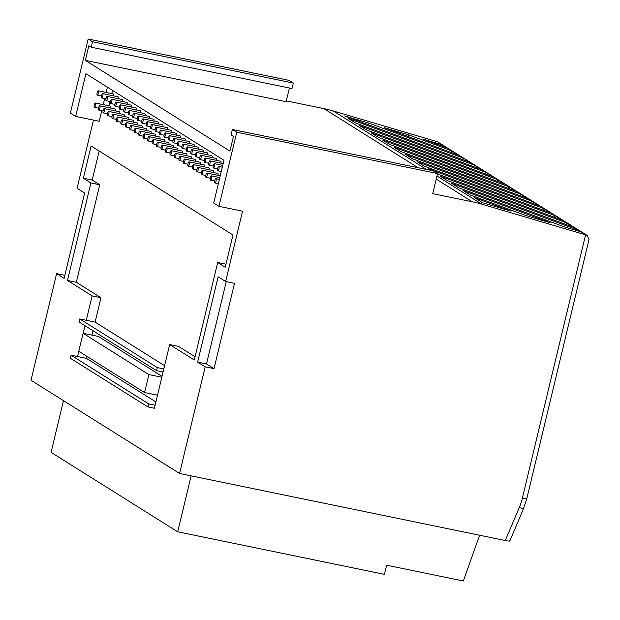 <?xml version="1.0" encoding="UTF-8"?>
<svg xmlns="http://www.w3.org/2000/svg" width="620" height="620" viewBox="0 0 620 620"><rect width="100%" height="100%" fill="white"/><g stroke="black" fill="none" stroke-linecap="round" stroke-linejoin="round"><path stroke-width="0.93" d="M97.162 92.605A2.209 0.651 -78.4 0 0 97.309 95.131A2.209 0.651 -78.4 0 0 98.34 93.341A2.209 0.651 -78.4 0 0 98.193 90.815A2.209 0.651 -78.4 0 0 97.162 92.605M94.24 104.796A2.209 0.651 -78.4 0 0 94.38 107.322A2.209 0.651 -78.4 0 0 95.41 105.532A2.209 0.651 -78.4 0 0 95.271 102.998A2.209 0.651 -78.4 0 0 94.24 104.796M101.633 95.403A2.209 0.651 -78.4 0 0 101.773 97.937A2.209 0.651 -78.4 0 0 102.804 96.139A2.209 0.651 -78.4 0 0 102.664 93.612A2.209 0.651 -78.4 0 0 101.633 95.403M98.704 107.593A2.209 0.651 -78.4 0 0 98.844 110.127A2.209 0.651 -78.4 0 0 99.874 108.33A2.209 0.651 -78.4 0 0 99.735 105.803A2.209 0.651 -78.4 0 0 98.704 107.593M106.098 98.208A2.209 0.651 -78.4 0 0 106.237 100.734A2.209 0.651 -78.4 0 0 107.268 98.944A2.209 0.651 -78.4 0 0 107.128 96.418A2.209 0.651 -78.4 0 0 106.098 98.208M103.168 110.399A2.209 0.651 -78.4 0 0 103.315 112.925A2.209 0.651 -78.4 0 0 104.346 111.135A2.209 0.651 -78.4 0 0 104.207 108.608A2.209 0.651 -78.4 0 0 103.168 110.399M110.561 101.014A2.209 0.651 -78.4 0 0 110.709 103.54A2.209 0.651 -78.4 0 0 111.74 101.75A2.209 0.651 -78.4 0 0 111.592 99.216A2.209 0.651 -78.4 0 0 110.561 101.014M107.64 113.197A2.209 0.651 -78.4 0 0 107.779 115.731A2.209 0.651 -78.4 0 0 108.81 113.933A2.209 0.651 -78.4 0 0 108.671 111.406A2.209 0.651 -78.4 0 0 107.64 113.197M115.033 103.811A2.209 0.651 -78.4 0 0 115.173 106.338A2.209 0.651 -78.4 0 0 116.204 104.548A2.209 0.651 -78.4 0 0 116.064 102.021A2.209 0.651 -78.4 0 0 115.033 103.811M112.104 116.002A2.209 0.651 -78.4 0 0 112.243 118.529A2.209 0.651 -78.4 0 0 113.274 116.738A2.209 0.651 -78.4 0 0 113.134 114.212A2.209 0.651 -78.4 0 0 112.104 116.002M119.497 106.617A2.209 0.651 -78.4 0 0 119.637 109.143A2.209 0.651 -78.4 0 0 120.667 107.353A2.209 0.651 -78.4 0 0 120.528 104.819A2.209 0.651 -78.4 0 0 119.497 106.617M116.568 118.808A2.209 0.651 -78.4 0 0 116.715 121.334A2.209 0.651 -78.4 0 0 117.746 119.536A2.209 0.651 -78.4 0 0 117.606 117.009A2.209 0.651 -78.4 0 0 116.568 118.808M123.961 109.415A2.209 0.651 -78.4 0 0 124.108 111.949A2.209 0.651 -78.4 0 0 125.139 110.151A2.209 0.651 -78.4 0 0 124.992 107.624A2.209 0.651 -78.4 0 0 123.961 109.415M121.04 121.605A2.209 0.651 -78.4 0 0 121.179 124.132A2.209 0.651 -78.4 0 0 122.21 122.342A2.209 0.651 -78.4 0 0 122.07 119.815A2.209 0.651 -78.4 0 0 121.04 121.605M128.433 112.22A2.209 0.651 -78.4 0 0 128.573 114.747A2.209 0.651 -78.4 0 0 129.603 112.956A2.209 0.651 -78.4 0 0 129.464 110.43A2.209 0.651 -78.4 0 0 128.433 112.22M125.504 124.411A2.209 0.651 -78.4 0 0 125.643 126.937A2.209 0.651 -78.4 0 0 126.674 125.147A2.209 0.651 -78.4 0 0 126.534 122.613A2.209 0.651 -78.4 0 0 125.504 124.411M132.897 115.025A2.209 0.651 -78.4 0 0 133.036 117.552A2.209 0.651 -78.4 0 0 134.067 115.754A2.209 0.651 -78.4 0 0 133.928 113.227A2.209 0.651 -78.4 0 0 132.897 115.025M129.975 127.208A2.209 0.651 -78.4 0 0 130.115 129.743A2.209 0.651 -78.4 0 0 131.145 127.945A2.209 0.651 -78.4 0 0 131.006 125.418A2.209 0.651 -78.4 0 0 129.975 127.208M137.361 117.823A2.209 0.651 -78.4 0 0 137.508 120.35A2.209 0.651 -78.4 0 0 138.539 118.559A2.209 0.651 -78.4 0 0 138.392 116.033A2.209 0.651 -78.4 0 0 137.361 117.823M134.439 130.014A2.209 0.651 -78.4 0 0 134.579 132.541A2.209 0.651 -78.4 0 0 135.609 130.75A2.209 0.651 -78.4 0 0 135.47 128.224A2.209 0.651 -78.4 0 0 134.439 130.014M141.833 120.629A2.209 0.651 -78.4 0 0 141.972 123.155A2.209 0.651 -78.4 0 0 143.003 121.365A2.209 0.651 -78.4 0 0 142.864 118.831A2.209 0.651 -78.4 0 0 141.833 120.629M138.903 132.812A2.209 0.651 -78.4 0 0 139.043 135.346A2.209 0.651 -78.4 0 0 140.074 133.548A2.209 0.651 -78.4 0 0 139.934 131.022A2.209 0.651 -78.4 0 0 138.903 132.812M146.297 123.426A2.209 0.651 -78.4 0 0 146.436 125.953A2.209 0.651 -78.4 0 0 147.467 124.163A2.209 0.651 -78.4 0 0 147.327 121.636A2.209 0.651 -78.4 0 0 146.297 123.426M143.375 135.617A2.209 0.651 -78.4 0 0 143.514 138.144A2.209 0.651 -78.4 0 0 144.545 136.353A2.209 0.651 -78.4 0 0 144.406 133.827A2.209 0.651 -78.4 0 0 143.375 135.617M150.761 126.232A2.209 0.651 -78.4 0 0 150.908 128.758A2.209 0.651 -78.4 0 0 151.939 126.968A2.209 0.651 -78.4 0 0 151.792 124.434A2.209 0.651 -78.4 0 0 150.761 126.232M147.839 138.423A2.209 0.651 -78.4 0 0 147.978 140.949A2.209 0.651 -78.4 0 0 149.009 139.159A2.209 0.651 -78.4 0 0 148.87 136.625A2.209 0.651 -78.4 0 0 147.839 138.423M155.233 129.03A2.209 0.651 -78.4 0 0 155.372 131.564A2.209 0.651 -78.4 0 0 156.403 129.766A2.209 0.651 -78.4 0 0 156.263 127.24A2.209 0.651 -78.4 0 0 155.233 129.03M152.303 141.221A2.209 0.651 -78.4 0 0 152.442 143.747A2.209 0.651 -78.4 0 0 153.473 141.957A2.209 0.651 -78.4 0 0 153.334 139.43A2.209 0.651 -78.4 0 0 152.303 141.221M159.697 131.835A2.209 0.651 -78.4 0 0 159.836 134.362A2.209 0.651 -78.4 0 0 160.867 132.572A2.209 0.651 -78.4 0 0 160.727 130.045A2.209 0.651 -78.4 0 0 159.697 131.835M156.775 144.026A2.209 0.651 -78.4 0 0 156.914 146.553A2.209 0.651 -78.4 0 0 157.945 144.762A2.209 0.651 -78.4 0 0 157.805 142.228A2.209 0.651 -78.4 0 0 156.775 144.026M164.161 134.641A2.209 0.651 -78.4 0 0 164.308 137.167A2.209 0.651 -78.4 0 0 165.339 135.369A2.209 0.651 -78.4 0 0 165.191 132.843A2.209 0.651 -78.4 0 0 164.161 134.641M161.239 146.824A2.209 0.651 -78.4 0 0 161.378 149.358A2.209 0.651 -78.4 0 0 162.409 147.56A2.209 0.651 -78.4 0 0 162.269 145.034A2.209 0.651 -78.4 0 0 161.239 146.824M168.632 137.439A2.209 0.651 -78.4 0 0 168.772 139.965A2.209 0.651 -78.4 0 0 169.803 138.175A2.209 0.651 -78.4 0 0 169.663 135.648A2.209 0.651 -78.4 0 0 168.632 137.439M165.703 149.629A2.209 0.651 -78.4 0 0 165.842 152.156A2.209 0.651 -78.4 0 0 166.873 150.366A2.209 0.651 -78.4 0 0 166.733 147.839A2.209 0.651 -78.4 0 0 165.703 149.629M173.096 140.244A2.209 0.651 -78.4 0 0 173.236 142.77A2.209 0.651 -78.4 0 0 174.267 140.98A2.209 0.651 -78.4 0 0 174.127 138.446A2.209 0.651 -78.4 0 0 173.096 140.244M170.175 152.427A2.209 0.651 -78.4 0 0 170.314 154.961A2.209 0.651 -78.4 0 0 171.345 153.163A2.209 0.651 -78.4 0 0 171.205 150.637A2.209 0.651 -78.4 0 0 170.175 152.427M177.56 143.042A2.209 0.651 -78.4 0 0 177.708 145.576A2.209 0.651 -78.4 0 0 178.738 143.778A2.209 0.651 -78.4 0 0 178.591 141.251A2.209 0.651 -78.4 0 0 177.56 143.042M174.639 155.233A2.209 0.651 -78.4 0 0 174.778 157.759A2.209 0.651 -78.4 0 0 175.809 155.969A2.209 0.651 -78.4 0 0 175.669 153.442A2.209 0.651 -78.4 0 0 174.639 155.233M182.032 145.847A2.209 0.651 -78.4 0 0 182.172 148.374A2.209 0.651 -78.4 0 0 183.202 146.583A2.209 0.651 -78.4 0 0 183.063 144.057A2.209 0.651 -78.4 0 0 182.032 145.847M179.102 158.038A2.209 0.651 -78.4 0 0 179.242 160.565A2.209 0.651 -78.4 0 0 180.273 158.774A2.209 0.651 -78.4 0 0 180.133 156.24A2.209 0.651 -78.4 0 0 179.102 158.038M186.496 148.645A2.209 0.651 -78.4 0 0 186.636 151.179A2.209 0.651 -78.4 0 0 187.666 149.381A2.209 0.651 -78.4 0 0 187.527 146.855A2.209 0.651 -78.4 0 0 186.496 148.645M183.574 160.836A2.209 0.651 -78.4 0 0 183.714 163.362A2.209 0.651 -78.4 0 0 184.744 161.572A2.209 0.651 -78.4 0 0 184.605 159.046A2.209 0.651 -78.4 0 0 183.574 160.836M190.96 151.451A2.209 0.651 -78.4 0 0 191.107 153.977A2.209 0.651 -78.4 0 0 192.138 152.187A2.209 0.651 -78.4 0 0 191.991 149.66A2.209 0.651 -78.4 0 0 190.96 151.451M188.038 163.641A2.209 0.651 -78.4 0 0 188.178 166.168A2.209 0.651 -78.4 0 0 189.208 164.377A2.209 0.651 -78.4 0 0 189.069 161.843A2.209 0.651 -78.4 0 0 188.038 163.641M195.432 154.256A2.209 0.651 -78.4 0 0 195.571 156.783A2.209 0.651 -78.4 0 0 196.602 154.984A2.209 0.651 -78.4 0 0 196.463 152.458A2.209 0.651 -78.4 0 0 195.432 154.256M192.502 166.439A2.209 0.651 -78.4 0 0 192.642 168.973A2.209 0.651 -78.4 0 0 193.673 167.175A2.209 0.651 -78.4 0 0 193.533 164.649A2.209 0.651 -78.4 0 0 192.502 166.439M199.896 157.054A2.209 0.651 -78.4 0 0 200.035 159.58A2.209 0.651 -78.4 0 0 201.066 157.79A2.209 0.651 -78.4 0 0 200.927 155.263A2.209 0.651 -78.4 0 0 199.896 157.054M196.974 169.244A2.209 0.651 -78.4 0 0 197.114 171.771A2.209 0.651 -78.4 0 0 198.144 169.981A2.209 0.651 -78.4 0 0 198.005 167.454A2.209 0.651 -78.4 0 0 196.974 169.244M204.36 159.859A2.209 0.651 -78.4 0 0 204.507 162.386A2.209 0.651 -78.4 0 0 205.538 160.596A2.209 0.651 -78.4 0 0 205.391 158.061A2.209 0.651 -78.4 0 0 204.36 159.859M201.438 172.05A2.209 0.651 -78.4 0 0 201.578 174.577A2.209 0.651 -78.4 0 0 202.608 172.779A2.209 0.651 -78.4 0 0 202.469 170.252A2.209 0.651 -78.4 0 0 201.438 172.05M208.831 162.657A2.209 0.651 -78.4 0 0 208.971 165.191A2.209 0.651 -78.4 0 0 210.002 163.393A2.209 0.651 -78.4 0 0 209.862 160.867A2.209 0.651 -78.4 0 0 208.831 162.657M205.902 174.848A2.209 0.651 -78.4 0 0 206.042 177.374A2.209 0.651 -78.4 0 0 207.072 175.584A2.209 0.651 -78.4 0 0 206.933 173.058A2.209 0.651 -78.4 0 0 205.902 174.848M213.296 165.463A2.209 0.651 -78.4 0 0 213.435 167.989A2.209 0.651 -78.4 0 0 214.466 166.199A2.209 0.651 -78.4 0 0 214.326 163.672A2.209 0.651 -78.4 0 0 213.296 165.463M210.374 177.653A2.209 0.651 -78.4 0 0 210.513 180.18A2.209 0.651 -78.4 0 0 211.544 178.389A2.209 0.651 -78.4 0 0 211.404 175.855A2.209 0.651 -78.4 0 0 210.374 177.653M217.76 168.26A2.209 0.651 -78.4 0 0 217.907 170.794A2.209 0.651 -78.4 0 0 218.938 168.996A2.209 0.651 -78.4 0 0 218.79 166.47A2.209 0.651 -78.4 0 0 217.76 168.26M214.838 180.451A2.209 0.651 -78.4 0 0 214.977 182.977A2.209 0.651 -78.4 0 0 216.008 181.187A2.209 0.651 -78.4 0 0 215.869 178.661A2.209 0.651 -78.4 0 0 214.838 180.451M550.126 222.72L525.69 215.496L470.131 194.92L463.024 190.464L550.126 222.72M566.432 222.844L573.539 227.308L447.152 180.505L440.045 176.049L566.432 222.844L565.905 224.479M543.453 208.429L550.56 212.892L424.173 166.09L417.066 161.634L543.453 208.429L542.926 210.064M516.096 191.27L389.709 144.468L382.602 140.012L508.989 186.806L516.096 191.27M371.117 132.804L378.223 137.26L504.61 184.062L497.504 179.599L371.117 132.804M474.525 165.183L481.632 169.648L355.245 122.845L348.138 118.389L474.525 165.183L473.998 166.819M369.094 123.194L344.658 115.979L470.138 162.44L463.039 157.976L369.094 123.194L368.567 124.829M408.603 134.866L384.168 127.65L458.653 155.233L451.546 150.768L408.603 134.866L408.076 136.501M509.601 540.71C510.229 541.26 508.795 541.206 505.285 540.524L519.296 507.478A56.722 53.855 122.1 0 0 522.35 498.201L585.582 234.833L586.039 234.965L437.48 141.763L333.32 110.988L426.482 169.43M585.582 234.833L481.895 204.197A126.046 119.683 122.1 0 0 472.463 201.833L432.714 193.657L437.542 173.546L236.747 132.215L232.392 129.487L231.074 134.966L233.453 136.462L229.942 151.086L85.328 60.357L88.838 45.733L91.218 47.221L92.535 41.742L88.18 39.006L70.385 113.119L75.648 116.413L99.231 121.272L101.765 110.724M441.874 144.7L447.167 148.017L423.669 139.322L441.874 144.7L441.479 145.917M486.01 172.391L493.117 176.855L366.73 130.053L359.623 125.597L486.01 172.391L485.483 174.026M394.088 147.219L401.194 151.675L527.581 198.478L520.475 194.014L394.088 147.219M539.075 205.685L412.688 158.883L405.581 154.427L531.968 201.221L539.075 205.685M554.412 217.271L554.947 215.636L562.053 220.1L437.441 173.957M554.947 215.636L428.56 168.842L430.962 170.353M577.918 230.051L580.56 231.71L565.192 227.168L458.637 187.713L451.531 183.257L577.918 230.051L577.662 230.849M510.624 211.04L482.647 202.779L474.509 197.672L510.624 211.04M195.067 356.763L178.514 346.379L169.663 344.557L194.285 360.003L217.697 262.493L225.238 267.22L232.973 234.988L91.101 145.979L83.367 178.211L90.9 182.947L67.495 280.457L92.117 295.903L86.265 320.284L95.108 322.106L100.959 297.724L92.117 295.903M157.325 367.598L79.778 318.944L79.042 321.997L156.597 370.644L157.325 367.598L163.812 368.931L169.663 344.557M163.812 368.931L154.372 408.247L147.886 406.906L148.622 403.86L155.108 405.193M84.963 325.702L83.134 333.304M78.818 351.3L77.554 356.547L86.405 358.368L86.885 356.361M103.23 104.641L104.695 98.534M106.152 92.45L107.415 87.188M75.648 116.413L85.901 73.695L223.952 160.301L213.699 203.027L218.953 206.328L242.544 211.18L225.657 281.511L234.507 283.332L214.024 368.652L205.174 366.831L179.567 473.486L31 380.277L56.606 273.629L64.139 278.357L84.63 193.029L77.089 188.302L93.465 120.086M205.174 366.831L197.641 362.103L218.124 276.784L225.657 281.511M110.864 108.089A2.209 0.651 -78.4 0 0 110.6 106.159L95.271 102.998M115.328 110.895A2.209 0.651 -78.4 0 0 115.072 108.957L99.735 105.803M119.792 113.7A2.209 0.651 -78.4 0 0 119.536 111.763L104.207 108.608M124.264 116.498A2.209 0.651 -78.4 0 0 124 114.561L108.671 111.406M128.727 119.303A2.209 0.651 -78.4 0 0 128.472 117.366L113.134 114.212M133.192 122.101A2.209 0.651 -78.4 0 0 132.936 120.164L117.606 117.009M137.663 124.907A2.209 0.651 -78.4 0 0 137.4 122.969L122.07 119.815M142.127 127.705A2.209 0.651 -78.4 0 0 141.871 125.775L126.534 122.613M146.591 130.51A2.209 0.651 -78.4 0 0 146.335 128.573L131.006 125.418M151.063 133.316A2.209 0.651 -78.4 0 0 150.8 131.378L135.47 128.224M155.527 136.113A2.209 0.651 -78.4 0 0 155.271 134.176L139.934 131.022M159.991 138.919A2.209 0.651 -78.4 0 0 159.735 136.981L144.406 133.827M164.463 141.717A2.209 0.651 -78.4 0 0 164.199 139.779L148.87 136.625M168.927 144.522A2.209 0.651 -78.4 0 0 168.671 142.584L153.334 139.43M173.391 147.32A2.209 0.651 -78.4 0 0 173.135 145.39L157.805 142.228M177.863 150.125A2.209 0.651 -78.4 0 0 177.599 148.188L162.269 145.034M182.327 152.931A2.209 0.651 -78.4 0 0 182.071 150.993L166.733 147.839M186.791 155.728A2.209 0.651 -78.4 0 0 186.535 153.791L171.205 150.637M191.262 158.534A2.209 0.651 -78.4 0 0 190.999 156.597L175.669 153.442M195.726 161.332A2.209 0.651 -78.4 0 0 195.471 159.394L180.133 156.24M200.19 164.137A2.209 0.651 -78.4 0 0 199.935 162.2L184.605 159.046M204.662 166.935A2.209 0.651 -78.4 0 0 204.399 165.005L189.069 161.843M209.126 169.741A2.209 0.651 -78.4 0 0 208.87 167.803L193.533 164.649M213.59 172.546A2.209 0.651 -78.4 0 0 213.334 170.608L198.005 167.454M218.062 175.344A2.209 0.651 -78.4 0 0 217.798 173.406L202.469 170.252M112.53 90.396L111.763 93.605M109.872 101.486L108.833 105.795M220.983 163.153A2.209 0.651 -78.4 0 0 220.728 161.223L205.391 158.061M216.519 160.355A2.209 0.651 -78.4 0 0 216.256 158.418L200.927 155.263M212.048 157.55A2.209 0.651 -78.4 0 0 211.792 155.612L196.463 152.458M207.584 154.752A2.209 0.651 -78.4 0 0 207.328 152.815L191.991 149.66M203.12 151.947A2.209 0.651 -78.4 0 0 202.856 150.009L187.527 146.855M198.648 149.149A2.209 0.651 -78.4 0 0 198.392 147.211L183.063 144.057M194.184 146.343A2.209 0.651 -78.4 0 0 193.928 144.406L178.591 141.251M189.72 143.538A2.209 0.651 -78.4 0 0 189.457 141.608L174.127 138.446M185.248 140.74A2.209 0.651 -78.4 0 0 184.993 138.803L169.663 135.648M180.784 137.934A2.209 0.651 -78.4 0 0 180.529 135.997L165.191 132.843M176.32 135.137A2.209 0.651 -78.4 0 0 176.057 133.199L160.727 130.045M171.849 132.331A2.209 0.651 -78.4 0 0 171.593 130.394L156.263 127.24M167.385 129.526A2.209 0.651 -78.4 0 0 167.129 127.596L151.792 124.434M162.921 126.728A2.209 0.651 -78.4 0 0 162.657 124.791L147.327 121.636M158.449 123.923A2.209 0.651 -78.4 0 0 158.193 121.993L142.864 118.831M153.985 121.125A2.209 0.651 -78.4 0 0 153.729 119.187L138.392 116.033M149.521 118.319A2.209 0.651 -78.4 0 0 149.257 116.382L133.928 113.227M145.049 115.522A2.209 0.651 -78.4 0 0 144.793 113.584L129.464 110.43M140.585 112.716A2.209 0.651 -78.4 0 0 140.329 110.779L124.992 107.624M136.121 109.91A2.209 0.651 -78.4 0 0 135.858 107.981L120.528 104.819M131.649 107.113A2.209 0.651 -78.4 0 0 131.393 105.175L116.064 102.021M127.185 104.307A2.209 0.651 -78.4 0 0 126.93 102.37L111.592 99.216M122.721 101.509A2.209 0.651 -78.4 0 0 122.458 99.572L107.128 96.418M118.25 98.704A2.209 0.651 -78.4 0 0 117.994 96.767L102.664 93.612M113.785 95.906A2.209 0.651 -78.4 0 0 113.53 93.969L98.193 90.815M162.029 376.356L98.41 336.443L83.08 333.289L78.763 351.269L144.584 392.569L148.901 374.589L161.82 377.247M93.031 330.77L91.985 335.126M155.883 401.954L86.405 358.368M64.868 275.327L56.606 273.629M91.218 47.221L292.012 88.552L293.322 83.065L288.974 80.337L88.18 39.006M418.043 167.695L323.896 108.624L286.308 100.89M323.896 108.624A126.046 119.683 -57.9 0 1 333.32 110.988M505.285 540.524L179.567 473.486M218.953 206.328L236.747 132.215M479.609 535.238L463.341 580.994L386.624 565.2L384.423 574.345L177.7 531.797L51.073 452.352L63.488 400.66M289.401 88.017L286.122 101.688L85.328 60.357M437.542 173.546L433.186 170.81L232.392 129.487M293.322 83.065L92.535 41.742M177.7 531.797L191.131 475.865M214.024 368.652L206.483 363.925L197.641 362.103M226.238 281.627L206.483 363.925M225.967 264.19L217.697 262.493M100.959 297.724L76.338 282.278L67.495 280.457M76.338 282.278L99.75 184.768L90.9 182.947M99.75 184.768L92.21 180.033L83.367 178.211M92.21 180.033L99.169 151.04M164.595 365.692L95.108 322.106M144.584 392.569L157.503 395.227M148.901 374.589L83.08 333.289M148.622 403.86L71.068 355.206L70.339 358.259L147.886 406.906M71.068 355.206L77.554 356.547M156.597 370.644L163.083 371.985M79.778 318.944L86.265 320.284M586.039 234.965L587.365 235.546L589 239.553L526.806 498.627A6.301 0.659 13.5 0 1 522.35 498.201M437.48 141.763L587.365 235.546M451.019 152.404L451.546 150.768M462.505 159.611L463.039 157.976M496.976 181.234L497.504 179.599M508.462 188.441L508.989 186.806M519.947 195.649L520.475 194.014M531.441 202.856L531.968 201.221M436.953 176.002L481.895 204.197M472.463 201.833L436.209 179.087M519.296 507.478L523.419 508.881L509.826 540.973M97.309 95.131L101.517 95.999M94.38 107.322L98.588 108.19M101.773 97.937L105.981 98.797M98.844 110.127L103.052 110.988M106.237 100.734L110.445 101.602M103.315 112.925L107.524 113.793M110.709 103.54L114.917 104.408M107.779 115.731L111.987 116.591M115.173 106.338L119.381 107.206M112.243 118.529L116.451 119.397M119.637 109.143L123.845 110.011M116.715 121.334L120.923 122.202M124.108 111.949L128.317 112.809M121.179 124.132L125.387 125M128.573 114.747L132.781 115.615M125.643 126.937L129.851 127.805M133.036 117.552L137.245 118.42M130.115 129.743L134.323 130.603M137.508 120.35L141.717 121.218M134.579 132.541L138.787 133.409M141.972 123.155L146.18 124.023M139.043 135.346L143.251 136.206M146.436 125.953L150.644 126.821M143.514 138.144L147.723 139.012M150.908 128.758L155.116 129.626M147.978 140.949L152.187 141.817M155.372 131.564L159.58 132.424M152.442 143.747L156.651 144.615M159.836 134.362L164.044 135.23M156.914 146.553L161.123 147.421M164.308 137.167L168.516 138.035M161.378 149.358L165.587 150.218M168.772 139.965L172.98 140.833M165.842 152.156L170.05 153.024M173.236 142.77L177.444 143.638M170.314 154.961L174.522 155.822M177.708 145.576L181.916 146.436M174.778 157.759L178.986 158.627M182.172 148.374L186.38 149.242M179.242 160.565L183.45 161.433M186.636 151.179L190.844 152.04M183.714 163.362L187.922 164.23M191.107 153.977L195.316 154.845M188.178 166.168L192.386 167.036M195.571 156.783L199.779 157.65M192.642 168.973L196.85 169.833M200.035 159.58L204.244 160.448M197.114 171.771L201.322 172.639M204.507 162.386L208.715 163.254M201.578 174.577L205.786 175.445M208.971 165.191L213.179 166.052M206.042 177.374L210.25 178.242M213.435 167.989L217.643 168.857M210.513 180.18L214.722 181.048M217.907 170.794L221.27 171.484M214.977 182.977L218.341 183.675M215.869 178.661L219.371 179.382M218.79 166.47L222.301 167.191M211.404 175.855L219.806 177.591M214.326 163.672L222.727 165.4M206.933 173.058L220.232 175.793M209.862 160.867L223.161 163.602M523.419 508.881L526.806 498.627"/></g></svg>
